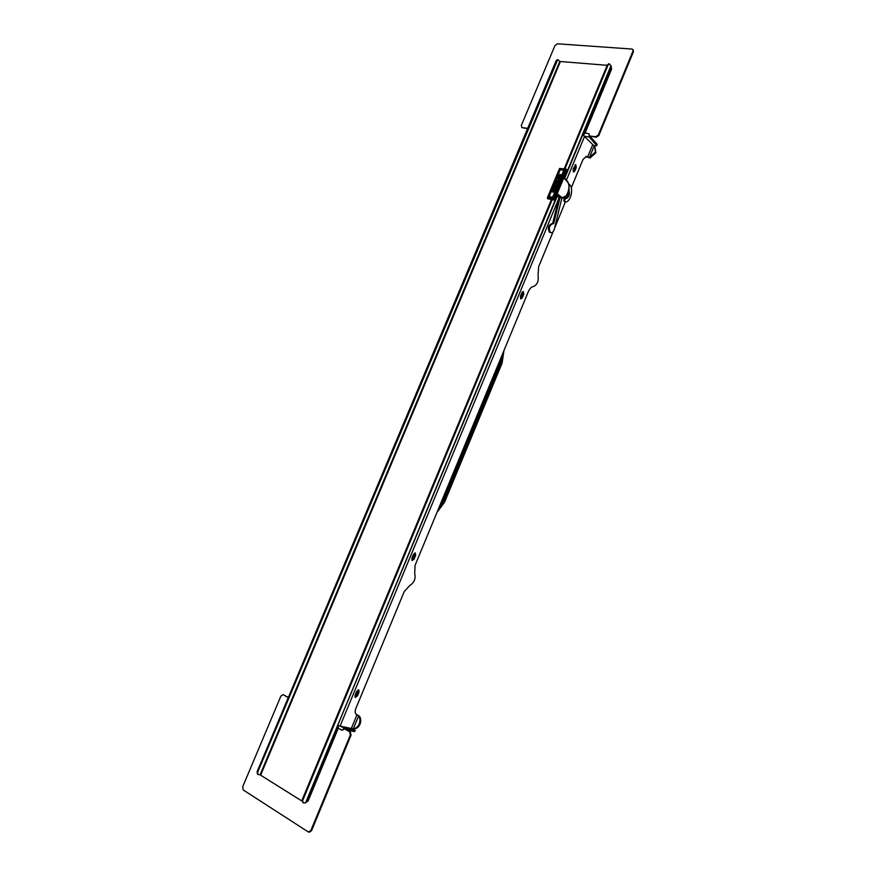 <?xml version="1.0" encoding="UTF-8"?>
<svg xmlns="http://www.w3.org/2000/svg" width="876" height="876" viewBox="0 0 876 876"><rect width="100%" height="100%" fill="white"/><g stroke="black" fill="none" stroke-linecap="round" stroke-linejoin="round"><path stroke-width="1.31" d="M340.644 726.248L344.367 728.317L342.023 730.266L338.3 728.186L338.081 725.47M337.523 725.854L337.457 728.011L338.3 728.186L308.1 801.014L305.812 802.307M305.768 802.416L308.1 801.014M611.448 67.594L611.547 69.248L611.448 67.594M583.263 134.981L584.971 133.349L611.547 69.248M337.457 728.011L307.213 800.905M305.549 802.931L556.753 196.432M607.188 65.306L560.421 61.517L260.621 775.172L301.848 800.992M260.687 775.008L260.084 774.833L559.808 61.473L560.29 61.813M611.185 66.182L609.324 63.849L608.097 64.955L564.976 168.816M582.967 134.181L584.369 132.681L610.977 68.536M337.742 725.339L340.074 726.127L558.855 198.425M552.132 199.739L302.757 800.357L302.965 802.69L305.1 803.018M557.673 59.798L257.686 772.172L257.927 774.461L260.084 774.833M558.034 59.743L559.808 61.473M582.737 134.751L594.771 146.555L595.308 152.139L589.471 157.351L594.158 146.007M571.294 187.814L583.087 159.322L586.438 156.388L587.599 157.034L585.858 156.399M358.207 689.828L356.466 695.358L354.9 696.989M414.731 552.975L414.655 554.902L411.786 560.071M520.443 298.574L521.275 297.533L522.337 297.774L520.913 298.924L520.41 296.219L521.888 292.65L523.3 291.5L523.815 294.205L522.337 297.774M522.709 291.609L522.742 293.964L521.275 297.533M573.156 171.641L573.78 170.776L574.864 170.94L573.66 171.981L573.09 169.09L575.74 164.568L576.298 167.458L574.864 170.94M575.149 164.754L575.214 167.305L573.78 170.776M553.183 231.593L538.652 266.698L538.039 275.305C538.871 281.054 537.327 284.799 533.396 286.551C531.382 286.857 529.717 288.511 528.392 291.489L415.049 565.403L414.709 573.583C415.903 578.653 414.271 582.617 409.782 585.486L404.186 591.661L355.853 708.476C354.78 711.432 354.999 713.458 356.499 714.542L357.025 714.728L351.353 728.449L340.074 726.127M564.243 168.707L607.364 64.89L608.929 63.926M551.409 199.619L302.11 799.952L302.965 802.69M557.344 59.688L556.118 60.751L257.084 771.8L257.664 774.198M353.378 728.635L353.389 728.635C355.919 728.482 357.846 726.949 359.182 724.047C360.299 721.025 360.113 718.331 358.623 715.977L356.039 714.203L359.445 716.152L358.623 715.977L353.389 728.635L351.353 728.449M594.771 146.555L595.888 152.774L590.052 157.987L586.515 156.892M568.984 188.537L569.455 194.122C568.688 196.826 567.484 198.304 565.841 198.567C564.527 199.608 564.363 200.735 565.359 201.929L554.53 228.329M357.463 695.883L355.284 697.46L355.043 695.303L356.641 691.449L358.81 689.883L359.061 692.04L357.463 695.883L356.466 695.358M414.118 559.074L412.213 560.487L411.873 558.154L413.428 554.399L415.334 552.986L415.673 555.329L414.118 559.074L413.1 558.647M548.299 228.833L548.759 226.413M359.445 716.152C360.934 718.517 361.12 721.2 360.003 724.222C358.678 727.124 356.751 728.657 354.211 728.81M592.68 144.748L587.599 157.034L590.052 157.987M503.952 350.564L502.134 363.003L444.515 502.342L436.96 512.449M502.561 353.915L500.415 364.219L444.274 499.955L438.46 508.836M344.367 728.317L355.349 730.453L354.397 731.559L347.071 730.08M355.349 730.453L352.415 728.624M344.542 728.92L342.023 730.266M309.239 832.112L311.538 830.744L351.079 735.073L350.323 731.887L345.319 729.106M288.379 697.373L283.331 694.799L288.27 697.635M351.079 735.073L350.367 734.931L349.623 731.745L344.607 728.963M350.367 734.931L310.794 830.667L308.21 831.893L243.243 789.966L242.663 786.834L280.9 696.081L282.981 694.657L284.043 694.953M590.161 136.503L597.027 144.135L596.841 145.701L593.808 145.701M589.537 135.879L596.129 137.302L598.812 135.539L598.319 134.981L595.636 136.755L590.096 136.065L589.252 135.649L589.088 133.853L589.252 136.941L596.841 145.701M521.746 127.535L527.505 128.783M598.812 135.539L633.425 51.75L633.063 49.877M598.319 134.981L632.965 51.137L632.877 49.527L631.903 49.045L557.475 43.8L554.968 45.563L521.275 125.531L522.162 127.655L527.713 128.279M565.25 201.896L564.451 201.776C563.454 200.582 563.618 199.465 564.943 198.414C566.586 198.162 567.79 196.684 568.557 193.979L568.732 190.3M565.48 201.929C571.283 202.115 574.185 186.062 568.666 184.157M552.592 223.741L559.096 197.461L561.023 197.866M565.064 179.142L567.09 181.518C572.17 186.161 565.721 201.863 560.848 196.673L557.213 194.045M560.005 197.604L553.709 223.522L552.756 223.774C549.361 225.296 548.518 228.143 550.237 232.293L551.015 232.688C552.504 232.753 553.621 231.549 554.344 229.074L561.899 198.02L556.797 196.476M552.756 223.774L551.847 223.61C548.453 225.132 547.62 227.979 549.34 232.129L551.015 232.688M547.916 198.786L554.223 200.089L553.523 198.743L554.782 199.597L566.991 170.152L566.476 169.615L554.245 199.082L547.664 198.534L554.661 199.783M554.508 199.925L566.903 170.36M547.423 197.954L553.523 198.743L565.754 169.287L559.808 168.422L547.423 197.954M547.5 197.757L559.545 168.477L566.52 169.353M565.973 169.013L559.545 168.477L547.347 197.812L548.015 198.961M548.726 196.761L552.92 197.626L564.1 169.966L560.114 169.386L548.726 196.761L552.712 197.418L564.1 169.966M563.87 170.119L552.625 197.209L548.967 196.607L551.059 191.592L553.752 192.03L552.833 191.395L554.399 190.453L551.234 191.176L556.753 177.894L559.435 178.299L558.527 177.675L560.092 176.733L556.928 177.467L560.202 169.583L563.87 170.119M549.252 196.651L551.059 191.592M551.267 191.8L553.752 192.03M553.96 192.238L553.928 191.603M554.223 190.869L552.964 191.45M554.442 191.077L554.399 190.453M551.508 191.22L556.753 177.894M556.961 178.102L559.435 178.299M559.654 178.507L559.611 177.883M559.917 177.149L558.658 177.729M560.125 177.357L560.092 176.733M557.202 177.51L560.202 169.583M560.41 169.802L563.794 170.294M557.716 183.15L558.121 182.263M556.085 183.664L557.344 183.653M553.512 189.785L555.581 188.34L553.698 187.869L553.391 189.698L555.362 188.132M557.454 180.303L557.924 180.609L558.943 178.846M560.071 175.66L560.355 174.981M559.216 176.098L560.892 175.627L560.618 174.598M554.782 187.114L556.216 186.073L555.11 185.909L553.884 187.42L555.548 187.683L554.639 187.059L556.216 186.073M553.884 187.42L555.767 187.891L555.723 187.267M555.143 185.493L555.844 185.57M555.986 184.332L555.023 185.416L556.008 184.88M555.559 184.913L555.8 184.059M557.3 180.982L556.753 180.445L556.424 181.321L558.089 181.573L557.114 180.5M556.424 181.321L558.297 181.781L558.275 181.135M556.15 182.241L555.964 183.566L557.508 182.383M557.256 183.861L558.034 182.142L556.074 182.164M558.527 178.551L557.333 180.215L558.527 178.551M560.301 174.39L558.943 175.156L559.107 176.01L560.684 175.408L560.509 174.488L559.709 175.813L560.476 174.565M555.811 185.635L556.676 184.223L555.614 184.836M556.851 182.296L556.282 183.237L557.147 182.526M554.366 188.362L553.774 189.293L554.639 188.592M558.253 178.956L557.683 179.876L558.57 179.197M559.808 174.762L559.414 175.726L559.808 174.762M556.402 183.314L557.059 182.515M553.906 189.369L554.574 188.581M557.815 179.952L558.472 179.175M589.088 133.853L584.369 132.681M564.396 178.014L611.021 65.612M566.356 180.346L584.741 135.988M302.11 799.952L302.757 800.357M257.686 772.172L257.084 771.8M607.364 64.89L608.097 64.955M556.808 60.805L556.118 60.751M358.065 691.514L359.061 692.04M414.655 554.902L415.673 555.329M522.742 293.964L523.815 294.205M575.214 167.305L576.298 167.458M357.069 714.739L356.127 714.214M587.632 157.067L586.581 156.957M502.112 358.404L441.329 505.353M354.857 730.464L354.397 731.559M350.323 731.887L349.623 731.745M311.538 830.744L310.794 830.667M596.622 145.109L597.027 144.135M589.252 136.941L585.146 136.426M633.425 51.75L632.965 51.137M596.129 137.302L595.636 136.755M590.599 136.623L590.096 136.065M566.071 195.863L561.899 198.02L560.717 197.823M565.841 198.567L564.943 198.414M560.848 196.673L560.191 197.111M556.884 194.833L560.158 197.078L560.815 196.651M564.768 178.846L567.09 181.518M564.078 177.499L565.02 179.416M557.18 194.549L558.724 194.592M552.8 223.358L553.709 223.522M611.185 66.16L564.604 178.452M557.037 196.695L305.549 802.942M257.927 774.461L257.325 774.077M608.579 63.795L609.324 63.849M352.984 728.657L354.079 728.788M344.903 728.952L344.191 728.799M309.6 832.2L308.856 832.123M282.981 694.657L283.693 694.821M632.877 49.527L633.337 50.14M589.252 135.649L589.745 136.196M565.359 201.929L564.451 201.776M561.899 198.02C567.626 199.268 571.579 185.252 567.046 181.047L564.166 177.27"/></g></svg>
